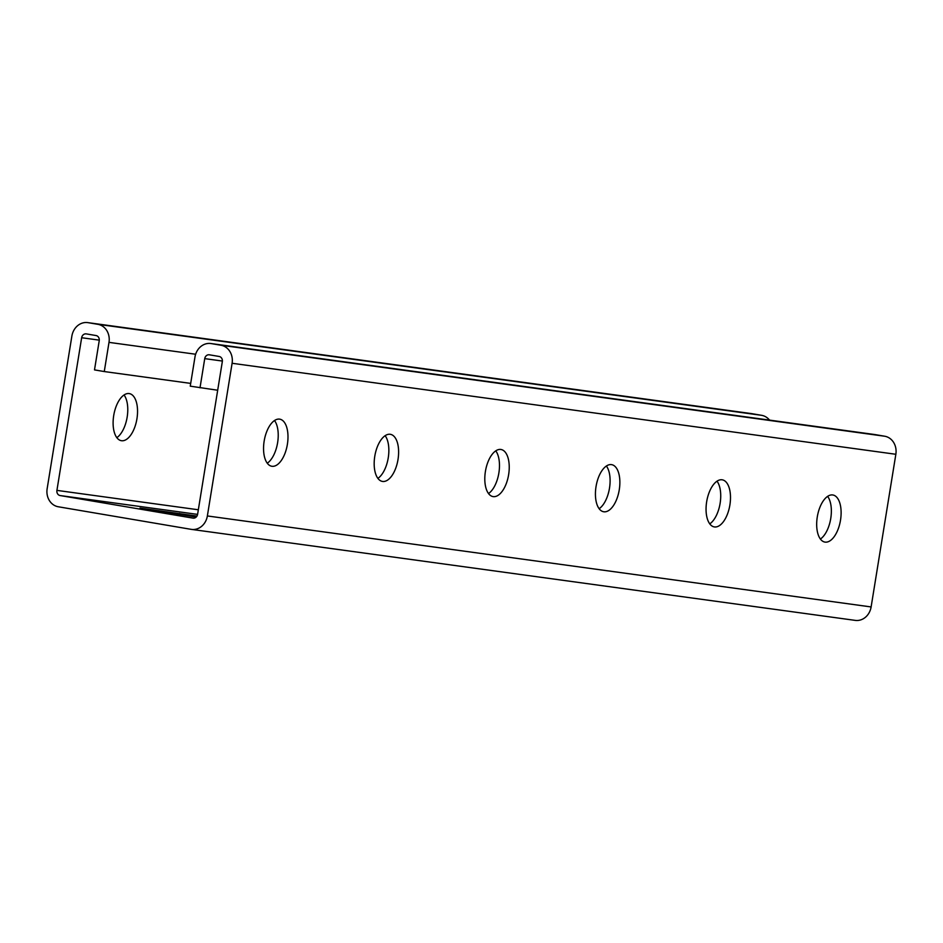 <?xml version="1.0" encoding="UTF-8"?>
<svg xmlns="http://www.w3.org/2000/svg" width="943" height="943" viewBox="0 0 943 943"><rect width="100%" height="100%" fill="white"/><g stroke="black" fill="none" stroke-linecap="round" stroke-linejoin="round"><path stroke-width="1.41" d="M190.686 383.4L104.272 371.554L108.999 342.368A15.925 13.874 -82.2 0 0 97.872 324.321L88.1 322.671A15.925 13.874 -82.2 0 0 87.711 322.612A15.925 13.874 -82.2 0 0 71.88 336.062L47.15 488.722A15.925 13.874 -82.2 0 0 58.277 506.768L191.146 529.341A15.925 13.874 -82.2 0 0 191.535 529.4A15.925 13.874 -82.2 0 0 207.366 515.951L232.096 363.279A15.925 13.874 -82.2 0 0 220.968 345.244L211.197 343.582A15.925 13.874 -82.2 0 0 210.808 343.523A15.925 13.874 -82.2 0 0 194.977 356.973L190.25 386.159L217.692 390.237M104.272 371.554L94.5 369.892L99.227 340.706A4.55 3.961 -82.2 0 0 96.056 335.555L86.284 333.893A4.55 3.961 -82.2 0 0 86.167 333.881A4.55 3.961 -82.2 0 0 81.652 337.724L56.922 490.384A4.55 3.961 -82.2 0 0 60.104 495.546L192.961 518.12A4.55 3.961 -82.2 0 0 193.079 518.131A4.55 3.961 -82.2 0 0 197.606 514.289L222.324 361.617A4.55 3.961 -82.2 0 0 219.141 356.466L209.381 354.804A4.55 3.961 -82.2 0 0 209.263 354.792A4.55 3.961 -82.2 0 0 204.737 358.635L200.01 387.821M121.506 440.723A23.881 11.717 99.6 0 0 136.912 418.928A23.881 11.717 99.6 0 0 129.321 393.596A23.881 11.717 99.6 0 0 113.773 415.179A23.881 11.717 99.6 0 0 121.317 440.687A23.881 11.717 99.6 0 0 121.506 440.723M196.191 517.047L140.012 508.088L196.957 516.08M274.519 420.543A23.881 11.717 -80.4 0 1 277.56 443.01A23.881 11.717 -80.4 0 1 267.258 463.213M385.145 435.701A23.881 11.717 -80.4 0 1 388.186 458.18A23.881 11.717 -80.4 0 1 377.884 478.384M495.77 450.872A23.881 11.717 -80.4 0 1 498.812 473.339A23.881 11.717 -80.4 0 1 488.509 493.543M606.396 466.031A23.881 11.717 -80.4 0 1 609.437 488.509A23.881 11.717 -80.4 0 1 599.135 508.713M717.022 481.201A23.881 11.717 -80.4 0 1 720.063 503.668A23.881 11.717 -80.4 0 1 709.761 523.872M827.636 496.372A23.881 11.717 -80.4 0 1 830.689 518.839A23.881 11.717 -80.4 0 1 820.386 539.042M874.185 434.464A15.925 13.874 97.8 0 1 874.562 434.511A15.925 13.874 97.8 0 1 874.951 434.57L211.197 343.582M854.9 620.329A15.925 13.874 97.8 0 0 855.289 620.388A15.925 13.874 97.8 0 0 871.12 606.938L895.85 454.278A15.925 13.874 97.8 0 0 884.723 436.232L874.951 434.57M271.949 466.278A23.881 11.717 99.6 0 0 287.356 444.483A23.881 11.717 99.6 0 0 279.776 419.163A23.881 11.717 99.6 0 0 264.217 440.746A23.881 11.717 99.6 0 0 271.773 466.255A23.881 11.717 99.6 0 0 271.949 466.278M382.575 481.449A23.881 11.717 99.6 0 0 397.981 459.654A23.881 11.717 99.6 0 0 390.402 434.322A23.881 11.717 99.6 0 0 374.842 455.905A23.881 11.717 99.6 0 0 382.398 481.413A23.881 11.717 99.6 0 0 382.575 481.449M493.201 496.607A23.881 11.717 99.6 0 0 508.607 474.812A23.881 11.717 99.6 0 0 501.028 449.493A23.881 11.717 99.6 0 0 485.468 471.076A23.881 11.717 99.6 0 0 493.024 496.584A23.881 11.717 99.6 0 0 493.201 496.607M603.826 511.778A23.881 11.717 99.6 0 0 619.233 489.983A23.881 11.717 99.6 0 0 611.653 464.651A23.881 11.717 99.6 0 0 596.094 486.234A23.881 11.717 99.6 0 0 603.65 511.754A23.881 11.717 99.6 0 0 603.826 511.778M714.452 526.937A23.881 11.717 99.6 0 0 729.858 505.142A23.881 11.717 99.6 0 0 722.279 479.822A23.881 11.717 99.6 0 0 706.72 501.405A23.881 11.717 99.6 0 0 714.275 526.913A23.881 11.717 99.6 0 0 714.452 526.937M825.078 542.107A23.881 11.717 99.6 0 0 840.484 520.312A23.881 11.717 99.6 0 0 832.905 494.992A23.881 11.717 99.6 0 0 817.345 516.575A23.881 11.717 99.6 0 0 824.901 542.084A23.881 11.717 99.6 0 0 825.078 542.107M116.814 437.658A23.881 11.717 99.6 0 0 127.105 417.454A23.881 11.717 99.6 0 0 124.063 394.976M751.088 413.553A15.925 13.874 97.8 0 1 751.465 413.6A15.925 13.874 97.8 0 1 751.854 413.659L88.1 322.671M769.535 420.118A15.925 13.874 97.8 0 0 761.626 415.321L751.854 413.659M195.637 354.238L108.999 342.368M99.286 340.14L81.652 337.724M198.336 509.774L56.922 490.384M197.582 514.383L60.104 495.546M222.383 361.051L204.737 358.635M884.723 436.232L220.968 345.244M895.85 454.278L232.096 363.279M871.12 606.938L207.366 515.951M761.626 415.321L97.872 324.321M179.583 513.428L179.37 514.713M874.562 434.511L210.808 343.523M855.289 620.388L191.535 529.4M751.465 413.6L87.711 322.612"/></g></svg>
